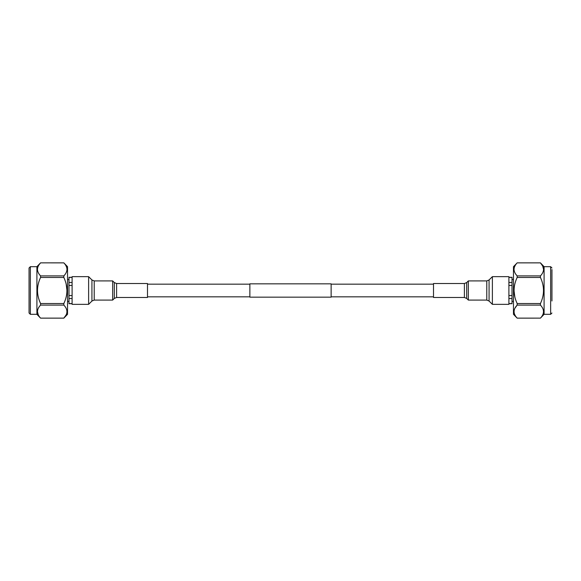 <?xml version="1.0" encoding="UTF-8"?>
<svg xmlns="http://www.w3.org/2000/svg" width="581" height="581" viewBox="0 0 581 581"><rect width="100%" height="100%" fill="white"/><g stroke="black" fill="none" stroke-linecap="round" stroke-linejoin="round"><path stroke-width="0.87" d="M29.05 269.533L29.05 311.467M36.908 266.686L30.35 266.686L30.35 314.314L36.908 314.314L36.908 266.686L40.568 262.859C38.593 264.943 37.554 267.115 37.445 269.388C37.554 271.668 38.593 273.84 40.568 275.902L63.83 275.902C65.827 273.84 66.88 271.668 66.989 269.388C66.88 267.107 65.827 264.936 63.83 262.873L40.568 262.859L39.232 264.529M30.35 314.314L29.05 313.014L29.05 267.986L30.35 266.686M66.118 314.946L63.83 318.127L67.534 314.314L67.534 266.686L63.83 262.859L40.568 262.859M66.989 311.612C66.88 309.332 65.827 307.16 63.83 305.098L40.568 305.098C36.487 309.419 36.487 313.762 40.568 318.127L63.83 318.127C67.962 313.798 67.962 309.455 63.83 305.098L63.83 303.529C67.962 294.879 67.962 286.193 63.83 277.471L63.83 275.902M38.288 314.909L37.445 311.612M40.568 305.098L40.568 303.529L63.83 303.529M63.83 277.471L40.568 277.471C36.487 286.121 36.487 294.807 40.568 303.529M40.568 277.471L40.568 275.902M72.102 303.696L68.986 303.696L68.986 277.304L72.102 277.304M72.102 277.413L68.986 277.413M68.986 282.475L72.102 282.475M72.102 285.445L68.986 285.445M68.986 295.555L72.102 295.555M72.102 298.525L68.986 298.525M68.986 303.587L72.102 303.587M37.496 270.187L37.445 269.402M66.132 283.884L66.989 290.493M551.95 269.533L551.95 300.98M544.092 314.314L550.65 314.314L550.65 266.686L544.092 266.686L544.092 314.314L540.432 318.141C544.513 313.798 544.513 309.455 540.432 305.098L517.17 305.098C513.038 309.419 513.038 313.762 517.17 318.127L540.432 318.127L517.17 318.141C515.173 316.064 514.12 313.893 514.011 311.612M544.092 266.686L540.432 262.859L517.17 262.859C515.173 264.936 514.12 267.107 514.011 269.388C514.12 271.668 515.173 273.84 517.17 275.902L540.432 275.902C542.407 273.84 543.446 271.668 543.555 269.388C543.446 267.107 542.407 264.936 540.432 262.873L517.17 262.873L513.466 266.686L513.466 314.314L517.17 318.141M514.868 297.116L514.011 290.507M514.882 308.279L517.17 305.098L517.17 303.529L540.432 303.529C544.513 294.879 544.513 286.193 540.432 277.471L517.17 277.471C513.038 286.121 513.038 294.807 517.17 303.529M543.504 310.813L543.555 311.612M540.432 262.873L542.683 266.033M542.698 266.062L543.555 269.373M508.898 277.304L512.014 277.304L512.014 303.696L508.898 303.696M508.898 282.475L512.014 282.475M512.014 285.445L508.898 285.445M512.014 277.413L508.898 277.413M508.898 303.587L512.014 303.587M512.014 298.525L508.898 298.525M508.898 295.555L512.014 295.555M540.432 275.902L540.432 277.471M540.432 303.529L540.432 305.098M517.17 275.902L517.17 277.471M331.126 283.84L331.126 297.16L249.874 297.16L249.874 283.84L331.126 283.84M492.376 276.65L492.376 304.35L508.898 304.35L508.898 276.65L492.376 276.65L489.071 279.962L489.071 301.038L492.376 304.35M464.401 283.513L433.513 283.513L433.513 297.487L464.401 297.487L464.401 283.513L466.696 282.562L468.344 280.913L468.344 300.086L486.776 300.086L486.776 280.913L489.071 279.962M72.102 276.65L72.102 304.35L88.624 304.35L88.624 276.65L72.102 276.65M112.656 280.913L112.656 300.086L114.304 298.438L114.304 282.562L112.656 280.913L94.224 280.913L94.224 300.086L112.656 300.086M147.487 283.513L147.487 297.487L116.599 297.487L116.599 283.513L147.487 283.513M466.696 282.562L466.696 298.438L468.344 300.086M94.224 300.086L91.929 301.038L91.929 279.962L88.624 276.65M68.986 301.416L67.534 301.416M36.908 314.314L40.568 318.141L63.83 318.141M68.986 279.584L67.534 279.584M512.014 279.584L513.466 279.584M550.65 266.686L551.95 267.986M550.65 314.314L551.95 313.014M512.014 301.416L513.466 301.416M249.874 284.16L147.487 284.16M433.513 284.16L331.126 284.16M433.513 296.84L331.126 296.84M249.874 296.84L147.487 296.84M464.401 297.487L466.696 298.438M486.776 300.086L489.071 301.038M468.344 280.913L486.776 280.913M114.304 298.438L116.599 297.487M91.929 301.038L88.624 304.35M91.929 279.962L94.224 280.913M114.304 282.562L116.599 283.513"/></g></svg>
